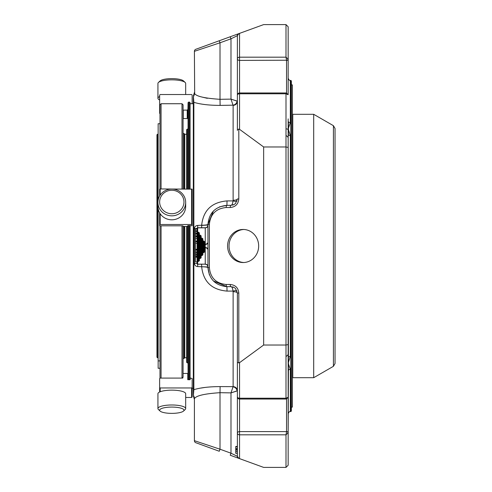 <?xml version="1.0" encoding="UTF-8"?>
<svg xmlns="http://www.w3.org/2000/svg" width="492" height="492" viewBox="0 0 492 492"><rect width="100%" height="100%" fill="white"/><g stroke="black" fill="none" stroke-linecap="round" stroke-linejoin="round"><path stroke-width="0.74" d="M157.495 134.242L157.495 357.758L156.954 357.217L156.954 134.783L157.495 134.242L157.6 357.758L158.147 357.217M159.986 378.133L159.986 368.268L158.147 368.274L158.147 208.743M158.147 200.109L158.147 123.726L159.986 123.726M161.271 207.87A12.165 11.747 180 0 1 171.8 190.25A12.165 11.747 180 0 1 182.335 207.87A12.165 11.747 180 0 1 161.271 207.87M161.271 411.798A12.165 3.149 -0 0 1 160.084 411.066A12.165 3.149 -0 0 1 171.8 407.075A12.165 3.149 -0 0 1 183.522 411.066A12.165 3.149 -0 0 1 173.332 413.348A12.165 3.149 -0 0 1 161.271 411.798M159.986 360.9L158.147 360.9M185.675 94.532L185.675 83.425A13.868 3.592 180 0 0 185.164 82.465L183.522 80.934A12.165 3.149 180 0 0 173.332 78.652A12.165 3.149 180 0 0 161.271 80.202A12.165 3.149 180 0 0 160.084 80.934L158.442 82.465A13.868 3.592 180 0 0 157.932 83.425L157.932 98.265A13.868 3.592 180 0 0 159.642 99.987M159.789 209.137A13.868 13.395 180 0 1 157.932 202.44A13.868 13.395 180 0 1 171.8 189.039A13.868 13.395 180 0 1 185.675 202.44A13.868 13.395 180 0 1 175.392 215.379A13.868 13.395 180 0 1 159.789 209.137M185.675 202.44L185.675 206.412A13.868 13.395 180 0 1 175.392 219.352A13.868 13.395 180 0 1 159.789 213.11A13.868 13.395 180 0 1 157.932 206.412L157.932 202.44M160.084 411.066L158.442 409.535A13.868 3.592 -0 0 1 157.932 408.575A13.868 3.592 -0 0 1 171.8 404.984A13.868 3.592 -0 0 1 185.675 408.575A13.868 3.592 -0 0 1 185.164 409.535L183.522 411.066M157.932 408.575L157.932 393.735A13.868 3.592 -0 0 1 168.215 390.267A13.868 3.592 -0 0 1 183.811 391.939A13.868 3.592 -0 0 1 185.675 393.735L185.675 408.575M159.986 368.268L159.986 225.822M159.986 188.959L159.986 104.814L161.068 103.732L181.991 103.732L181.991 188.946M185.164 82.465A13.868 3.592 180 0 0 173.547 79.864A13.868 3.592 180 0 0 159.789 81.629A13.868 3.592 180 0 0 158.442 82.465M159.642 96.537A13.868 3.592 180 0 0 157.932 98.265M184.758 188.946L184.758 134.242L183.996 133.486L183.996 188.946M183.996 226.48L183.996 358.514L184.758 357.758L186.653 357.758M184.758 226.48L184.758 357.758M161.068 378.096L161.068 225.822M161.068 188.946L161.068 103.732M183.073 133.486L183.996 133.486M181.991 225.822L181.991 378.096M182.729 225.822L160.183 225.822L159.642 225.754L159.642 224.5L192.157 224.5L192.157 189.156L160.183 188.946L159.642 189.156L159.642 196M159.642 192.827L159.642 189.156M159.642 212.852L159.642 224.5M187.772 225.594L187.772 226.412L187.772 225.594L190.152 225.594M187.772 226.412L183.073 226.48M182.729 377.37L182.729 378.096L183.073 377.05L182.729 377.37M185.675 397.468L191.616 397.468L192.157 396.927L192.157 387.456L191.616 387.96L160.183 387.96L159.642 387.456L159.642 378.594L160.183 378.096L182.729 378.096M159.642 387.456L159.642 392.013M187.772 379.719L187.772 373.938L187.772 379.719L190.152 379.719L190.152 378.594L190.152 379.719M183.073 373.471L187.224 373.434L187.772 373.938M159.642 113.406L159.642 95.073L160.183 94.532L191.616 94.532L192.157 95.073L192.157 103.732M183.073 118.529L187.224 118.566L187.772 118.062L188.061 103.375M190.066 103.375L190.152 103.732M187.772 109.581L187.224 110.116L187.224 118.566M183.27 118.566L183.27 110.116L187.224 110.116M182.729 225.926L183.073 225.969L183.073 377.044M181.991 103.732L183.073 104.814L183.073 188.946M190.152 378.594L190.693 378.096L192.157 378.594L192.157 387.456M192.157 224.5L192.157 225.754L190.152 225.754M184.758 134.242L186.653 134.242M188.602 188.946L188.602 102.102L188.061 102.644L188.061 188.946L188.061 129.15L187.194 129.15L186.653 129.691L186.653 188.946M186.653 226.48L186.653 362.309L187.194 362.85L188.061 362.85L188.061 225.594L188.061 379.719M198.848 258.122A0.541 0.449 0 0 0 199.389 258.571L199.389 258.122L198.848 258.122L198.848 260.317L198.848 244.887A0.541 0.449 0 0 0 199.389 245.336L199.389 244.887L198.848 244.887L198.848 235.52L199.389 235.52L199.389 235.071A0.541 0.449 180 0 0 198.848 235.52L198.848 233.325A0.541 0.449 -0 0 1 199.389 232.876L199.389 235.071L200.041 235.071L200.582 236.252L200.582 238.448L200.582 236.252A0.541 0.449 -0 0 1 201.123 235.803L201.123 237.999A0.541 0.449 180 0 0 200.582 238.448L201.775 237.999L202.317 239.18L202.317 241.369L202.317 239.18A0.541 0.449 -0 0 1 202.858 238.725L202.858 240.92A0.541 0.449 180 0 0 202.317 241.369L203.51 240.92L204.051 242.101L204.051 251.541L203.51 252.273L202.317 252.273L202.317 247.113A0.541 0.449 0 0 0 201.775 246.664L201.123 246.664L201.123 244.887L200.582 244.887A0.541 0.449 0 0 0 201.123 245.336L201.775 245.336A0.541 0.449 180 0 1 202.317 245.791M202.317 244.887L201.775 244.887L201.775 247.113L202.317 247.113L202.317 244.887A0.541 0.449 0 0 0 202.858 245.336L202.858 244.887L202.317 244.887L202.317 241.369M200.582 255.2A0.541 0.449 0 0 0 201.123 255.649L201.123 255.2L200.582 255.2L200.582 257.396L200.582 247.113A0.541 0.449 0 0 0 200.041 246.664L199.389 246.664L199.389 245.336L200.041 245.336A0.541 0.449 180 0 1 200.582 245.791M200.582 244.887L200.041 244.887L200.041 247.113L200.582 247.113L200.582 238.448M204.051 247.113A0.541 0.449 0 0 0 203.51 246.664L202.858 246.664L202.858 245.336L203.51 245.336A0.541 0.449 180 0 1 204.051 245.791L204.051 247.113L202.858 247.113L202.858 246.664A0.541 0.449 180 0 1 202.317 246.209M198.848 247.113A0.541 0.449 0 0 0 198.307 246.664L198.307 247.113L200.041 247.113L200.041 258.571L201.123 257.845A0.541 0.449 180 0 1 200.582 257.396L200.041 258.122L199.389 258.122L199.389 246.664A0.541 0.449 180 0 1 198.848 246.209M200.582 247.113L201.775 247.113L201.775 255.649L202.858 254.917A0.541 0.449 180 0 1 202.317 254.469L202.317 252.273L202.317 254.469L201.775 255.2L201.123 255.2L201.123 246.664A0.541 0.449 180 0 1 200.582 246.209M202.317 252.273A0.541 0.449 0 0 0 202.858 252.722L202.858 247.113L202.317 247.113M204.051 242.101A0.541 0.449 -0 0 1 204.592 241.652L204.592 247.796A0.541 0.449 180 0 1 204.051 247.347M199.389 232.876L198.307 232.144L198.848 233.325M207.95 241.953A2.712 2.245 -0 0 1 205.244 244.204L205.244 264.155L197.655 264.155A0.541 0.449 180 0 1 197.114 263.706L197.114 261.049A0.541 0.449 0 0 0 197.655 261.498L197.655 261.049L198.307 261.049L198.307 261.498L199.389 260.766A0.541 0.449 180 0 1 198.848 260.317L198.307 261.049L198.307 247.113L197.655 247.113L197.655 232.144A0.541 0.449 180 0 0 197.114 232.599L197.114 228.294A0.541 0.449 -0 0 1 197.655 227.845L197.655 227.753A0.541 0.541 0 0 0 197.114 228.294A2.712 0.32 180 0 1 194.451 228.614C194.654 226.671 195.736 225.607 197.704 225.422L197.655 227.753L205.244 227.753L205.244 244.204L204.592 244.204A0.541 0.449 -0 0 0 204.051 244.653M204.051 244.887L203.51 244.887L203.51 252.722L204.592 251.996A0.541 0.449 180 0 1 204.051 251.541M237.384 95.134A2.171 1.359 -0 0 1 239.549 93.775L239.549 92.963A2.171 2.171 0 0 0 237.384 95.134L237.384 130.435M194.672 93.775L194.401 51.322L220.01 42.792L219.266 40.75L239.549 33.37L239.549 57.183A2.171 1.685 180 0 0 237.384 58.874A2.171 1.531 0 0 0 239.549 60.405L239.549 57.183L286 57.183L286.541 60.233L239.549 60.405L239.549 92.963L286.418 92.963L288.164 94.71L286 93.775L286 146.973L288.164 147.434L288.164 397.29L286 398.225L286.541 398.551M198.848 244.887L198.307 244.887L198.307 246.664L197.655 246.664A0.541 0.449 180 0 1 197.114 246.209L197.114 244.887A0.541 0.449 0 0 0 197.655 245.336L198.307 245.336A0.541 0.449 180 0 1 198.848 245.791M197.114 250.139L195.49 250.139L195.49 261.91L197.114 261.91M195.49 236.492L197.114 236.492L195.49 236.492L195.49 235.865L197.114 235.865M195.49 228.989L197.114 228.989L195.49 228.989L195.49 235.865M197.114 236.75L195.49 236.75L195.49 249.918L197.114 249.918L195.49 249.918M205.244 244.475A2.712 1.907 180 0 0 207.95 242.568L207.95 267.679C209.1 279.179 215.422 285.501 226.923 286.651L230.988 286.651L234.186 287.512L230.988 286.651A2.171 0.744 90 0 1 230.244 284.481C235.434 284.997 238.294 287.851 238.811 293.041L237.384 293.041L235.508 288.521L234.186 287.506M205.244 247.525A2.712 1.907 180 0 1 207.95 249.432M258.663 246A16.537 15.541 90 0 1 243.122 262.537A16.537 15.541 90 0 1 227.581 246A16.537 15.541 90 0 1 243.122 229.463A16.537 15.541 90 0 1 258.663 246M237.458 397.425A2.171 1.531 180 0 0 237.384 397.825L237.384 396.866A2.171 2.171 0 0 0 239.549 399.037L239.549 398.225A2.171 1.359 180 0 1 237.384 396.866L237.384 362.37L238.811 362.893L239.549 362.672L263.644 345.027L286 345.027L288.164 344.566M237.384 129.63L238.811 129.107L239.549 129.328L263.644 146.973L263.644 345.027M288.164 397.29L286.418 399.037L239.549 399.037L239.549 431.595A2.171 1.531 180 0 0 237.384 433.126A2.171 1.685 0 0 0 239.549 434.817L239.549 431.595L286.541 431.595L286 434.817L286 467.4L288.164 465.229L288.164 432.788L286 434.817L239.549 434.817L239.549 458.63L263.644 467.4L286 467.4M237.384 447.173L237.384 446.847L235.754 446.847L235.754 453.335L237.384 453.335L237.384 451.226M263.644 146.973L286 146.973L286 398.225L239.549 398.225L239.549 362.672M286.541 93.449L286 93.775L239.549 93.775L239.549 129.328M286.541 60.233A1.624 1.021 180 0 0 288.164 59.212L286 57.183L286 24.6L288.164 26.771L288.164 94.562A1.624 1.15 180 0 1 288.164 94.624M239.549 33.37L263.644 24.6L286 24.6L288.164 26.771M219.266 40.75L195.828 49.28A2.171 2.171 0 0 0 194.401 51.322A2.171 2.171 0 0 1 195.828 49.28M237.458 94.575A2.171 1.531 0 0 1 237.384 94.175L237.384 35.676L238.811 33.641A2.171 2.171 0 0 0 237.384 35.676L230.988 38.794L230.244 36.759M213.417 281L226.923 286.651A2.171 0.744 90 0 1 226.179 284.481C215.994 283.466 210.398 277.863 209.377 267.679L209.377 224.321C210.398 214.137 215.994 208.534 226.179 207.519A2.171 0.744 -90 0 1 226.923 205.348L230.988 205.348A2.171 0.744 90 0 0 230.244 207.519C235.434 207.003 238.294 204.149 238.811 198.959L238.811 129.107M230.994 205.348L234.186 204.494L235.508 203.479L237.384 198.959A4.336 1.341 -0 0 1 233.122 200.293L233.023 200.908C232.648 203.743 231.972 205.225 230.988 205.348L234.186 204.487M197.704 225.422L201.671 225.225C203.307 210.305 211.763 202.2 227.033 200.908L226.923 205.348C215.422 206.499 209.1 212.821 207.95 224.321L207.95 242.568M201.622 227.753L201.671 225.422L207.95 225.041A2.712 2.712 0 0 1 205.244 227.753M197.114 244.887L197.114 232.599L198.307 232.599L198.307 244.887L197.114 244.887L197.114 247.113L197.655 247.113L197.655 261.049L197.114 261.049L197.114 246.209M195.49 257.045L197.114 257.045M195.49 255.828L197.114 255.828M195.49 254.579L197.114 254.579M195.49 251.879L197.114 251.879M195.49 233.436L197.114 233.436M195.49 233.165L197.114 233.165M195.49 230.723L197.114 230.723M197.114 263.706A0.541 0.541 0 0 0 197.655 264.247L197.704 266.578C195.736 266.4 194.654 265.336 194.451 263.386A2.712 0.32 180 0 1 197.114 263.706M207.95 266.4A2.712 2.245 180 0 0 205.244 264.155L197.655 264.247L197.655 261.498L198.307 261.498M207.95 266.959A2.712 2.712 0 0 0 205.244 264.247A2.712 2.712 0 0 1 207.95 266.959L197.704 266.578M237.384 362.37L237.384 293.041A4.336 1.341 -0 0 0 233.122 291.707L233.023 291.092C232.648 288.257 231.972 286.774 230.988 286.651M237.384 397.825L237.384 456.324A2.171 2.171 0 0 0 238.811 458.359L237.384 456.324A2.171 2.171 0 0 0 238.811 458.359L230.244 455.241L230.988 453.206L237.384 456.324L238.811 458.359L239.549 458.63M235.754 449.11L237.384 449.11L237.384 446.847M235.754 450.075L237.384 450.075L237.384 451.146M235.754 450.002L237.384 450.002M235.754 449.639L237.384 449.639L237.384 449.11M235.754 449.387L237.384 449.387M219.266 451.25L220.01 449.208L194.401 440.678A2.171 2.171 0 0 0 195.828 442.72L219.266 451.25M237.384 101.241A4.336 4.12 -0 0 1 233.122 105.368L233.023 105.171A4.336 3.954 -45.5 0 0 237.076 101.044L230.988 99.113L230.988 38.794L220.01 42.792L220.01 99.316L230.988 99.113L237.384 101.241L237.384 35.676M220.121 105.405L220.01 99.316C204.358 98.283 195.822 96.26 194.401 93.252L194.401 92.514L194.401 93.252A6.396 6.365 180 0 1 193.405 96.672L193.86 102.318C200.422 104.335 209.174 105.362 220.121 105.405L233.023 105.171L230.988 99.113M237.052 200.97A4.336 1.242 17.8 0 1 233.023 200.908L227.033 200.908M226.923 205.348L219.549 206.843M213.423 210.994L207.95 224.321A6.396 0.904 180 0 1 201.671 225.225M237.052 291.03A4.336 1.242 -17.8 0 0 233.023 291.092L227.033 291.092C211.781 289.819 203.325 281.713 201.671 266.775A6.396 0.904 180 0 1 207.95 267.679L209.383 274.899M230.988 392.887L220.01 392.684L220.01 449.208L230.988 453.206L230.988 392.887L237.076 390.956A4.336 3.954 45.5 0 0 233.023 386.829L230.988 392.887L237.384 390.759L237.384 293.041L235.508 288.521M207.323 98.32L201.831 97.022M237.384 390.759A4.336 4.12 0 0 0 233.122 386.632L233.122 351.011M193.319 395.039L193.319 96.961L193.319 102.859L193.86 102.318L193.86 389.682C200.422 387.665 209.18 386.638 220.121 386.595L233.122 386.632L233.122 291.707M193.319 389.141L193.86 389.682L193.405 395.328A6.396 6.365 180 0 1 194.401 398.748L194.401 440.678L194.401 398.748C195.841 395.734 204.371 393.717 220.01 392.684L220.121 386.595M189.525 379.719L189.525 225.594M189.525 188.946L189.525 102.102L188.602 102.102M193.411 96.942L193.528 99.126M205.348 387.388L200.89 388.077M193.528 392.874L193.411 395.058M190.066 379.719L190.066 225.594M190.066 188.946L190.066 102.644L189.525 102.102M288.164 432.788L288.164 432.788A1.624 1.021 180 0 0 286.541 431.767M288.164 370.347A1.624 0.633 -166.2 0 0 288.429 370.242L288.164 432.745L288.164 397.438A1.624 1.15 180 0 0 288.164 397.376M288.164 118.867L288.164 147.434M288.164 140.989L288.429 357.198A1.624 1.451 150.6 0 1 288.164 357.586M290.335 369.394A2.171 1.617 180 0 0 288.429 370.242L288.429 357.198A2.171 1.445 -0 0 1 290.335 356.442L288.164 363.096L290.335 369.394L290.335 411.601C289.794 411.054 289.075 411.773 288.164 413.766M288.164 136.53L288.429 134.802A1.624 1.451 -150.6 0 0 288.164 134.414M288.164 78.234C289.075 80.227 289.794 80.946 290.335 80.399L290.335 122.606L288.164 128.904L290.335 135.558A2.171 1.445 180 0 1 288.429 134.802L288.429 121.758A1.624 0.633 166.2 0 0 288.164 121.653M288.164 355.47L288.164 351.011M290.335 122.606A2.171 1.617 0 0 1 288.429 121.758M290.335 411.601L290.821 411.601L290.821 80.399L290.335 80.399M290.821 411.601L291.362 411.06L291.362 80.94L290.821 80.399M335.046 128.504L335.046 363.496L333.422 366.312L313.693 377.702L313.693 114.298L333.422 125.688L335.046 128.504M313.693 114.298L292.771 114.298L292.771 377.702L313.693 377.702M291.362 407.099L292.396 407.099L292.396 84.901L291.362 84.901M243.854 229.481A16.537 15.541 -90 0 0 229.038 246A16.537 15.541 -90 0 0 243.854 262.519M160.183 188.946L160.183 195.127M160.183 213.725L160.183 224.432M191.616 224.432L191.616 188.946M160.183 387.96L160.183 391.773M191.616 397.468L191.616 387.96M187.194 129.15L187.194 188.946M187.194 226.48L187.194 362.85M203.51 244.887L202.858 244.887L202.858 241.369L203.51 241.369L203.51 244.887M201.775 244.887L201.123 244.887L201.123 238.448L201.775 238.448L201.775 244.887M200.041 244.887L199.389 244.887L199.389 235.52L200.041 235.52L200.041 244.887M204.592 241.652L203.51 240.92M202.858 238.725L201.775 237.999M201.123 235.803L200.041 235.071M198.307 232.144L197.655 232.144L197.655 227.845L205.244 227.845A2.712 2.245 -0 0 0 207.95 225.6M200.041 258.571L199.389 258.571L199.389 260.766M201.775 255.649L201.123 255.649L201.123 257.845M203.51 252.722L202.858 252.722L202.858 254.917M207.95 250.047A2.712 2.245 180 0 0 205.244 247.796L204.592 247.796L204.592 251.996M238.811 362.893L238.811 293.041M226.179 207.519L230.244 207.519M226.179 284.481L230.244 284.481M286.541 399.03L286.541 431.595A1.624 1.15 180 0 1 288.164 432.745M288.164 59.255A1.624 1.15 180 0 1 286.541 60.405L286.541 92.97M235.508 203.479L237.384 198.959L238.811 198.959M209.377 224.321L207.95 224.321M195.49 256.529L197.114 256.529M195.49 254.106L197.114 254.106M195.49 252.827L197.114 252.827M195.49 234.069L197.114 234.069M195.49 231.683L197.114 231.683M195.49 241.154L197.114 241.154M195.49 238.306L197.114 238.306M195.49 249.29L197.114 249.29M195.49 243.306L197.114 243.306M209.377 267.679L207.95 267.679M235.754 448.599L237.384 448.599M201.622 264.247L201.671 266.775M233.122 105.368L233.122 200.293M194.451 228.614L194.451 263.386M227.033 291.092L226.923 286.651M188.602 225.594L188.602 379.719M288.164 130.054A1.624 1.15 0 0 0 286.541 128.904M290.335 135.558L290.335 356.442M333.422 125.688L333.422 366.312M292.771 117.822L292.396 374.184M158.147 134.783L157.6 134.242M183.073 358.514L183.996 358.514M195.49 250.133L197.114 250.133M195.49 257.23L197.114 257.23M195.49 241.775L197.114 241.775M237.384 451.582L235.754 451.582L237.384 451.582M237.384 446.453L235.754 446.453L237.384 446.453M237.384 451.576L235.754 451.576M232.784 205.09L233.491 204.844M233.491 287.156L232.784 286.91M193.405 95.946L194.401 92.514M193.405 396.054L194.401 399.486M192.157 388.268L193.319 388.268M190.066 103.732L193.319 103.732M286.541 135.78L288.164 137.403M286.541 356.22L288.164 354.597"/></g></svg>
